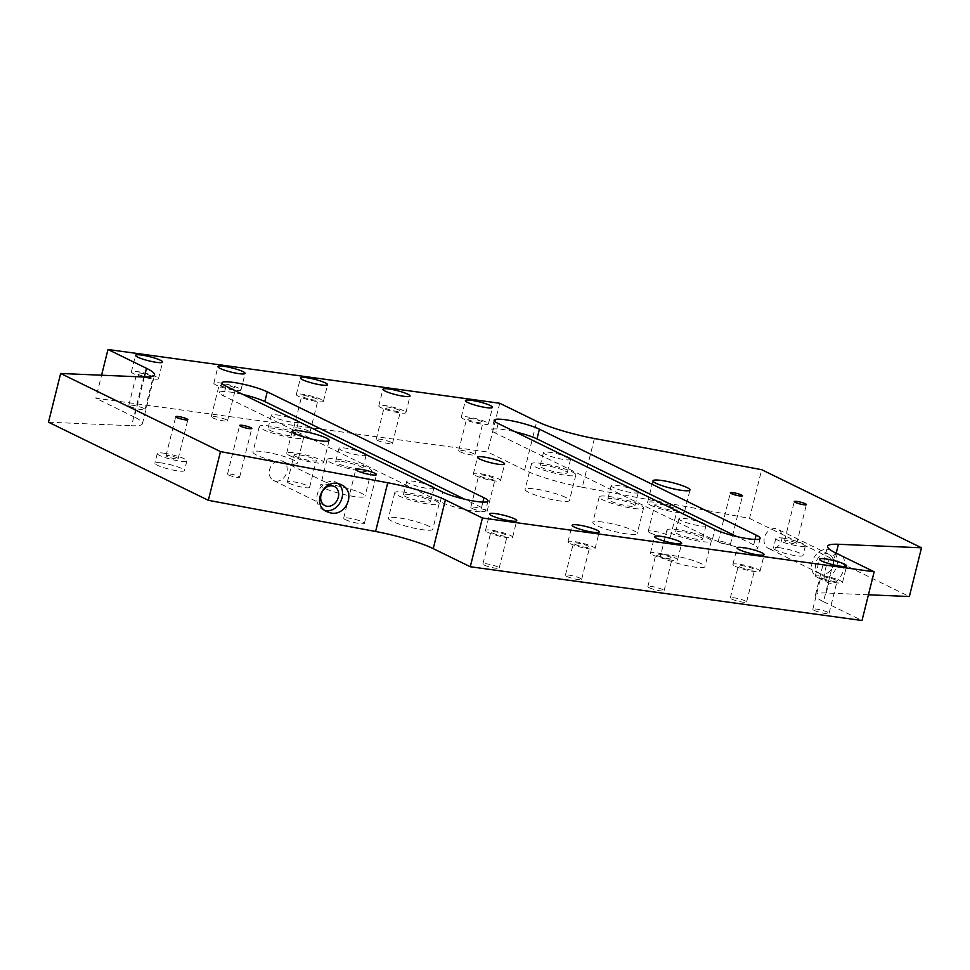 <?xml version="1.0" encoding="UTF-8"?>
<svg xmlns="http://www.w3.org/2000/svg" width="970" height="970" viewBox="0 0 970 970"><rect width="100%" height="100%" fill="white"/><g stroke="black" fill="none" stroke-linecap="round" stroke-linejoin="round"><path stroke-width="0.73" stroke-dasharray="4.85 3.64" d="M289.739 455.682A19.061 2.898 14 0 0 310.157 461.89A19.061 2.898 14 0 0 323.689 462.411A19.061 2.898 14 0 0 305.902 454.991A19.061 2.898 14 0 0 286.708 453.196A19.061 2.898 14 0 0 289.739 455.682M295.923 456.53A11.434 1.734 14 0 0 308.181 460.253A11.434 1.734 14 0 0 316.293 460.568A11.434 1.734 14 0 0 305.623 456.118A11.434 1.734 14 0 0 294.104 455.039A11.434 1.734 14 0 0 295.923 456.53M289.242 483.327A11.434 1.734 14 0 0 301.488 487.049A11.434 1.734 14 0 0 309.612 487.376A11.434 1.734 14 0 0 298.93 482.914A11.434 1.734 14 0 0 287.423 481.835A11.434 1.734 14 0 0 289.242 483.327M650.555 505.2A19.061 2.898 14 0 0 670.985 511.408A19.061 2.898 14 0 0 684.505 511.93A19.061 2.898 14 0 0 666.717 504.509A19.061 2.898 14 0 0 647.523 502.715A19.061 2.898 14 0 0 650.555 505.2M656.738 506.049A11.434 1.734 14 0 0 668.997 509.771A11.434 1.734 14 0 0 677.109 510.087A11.434 1.734 14 0 0 666.438 505.637A11.434 1.734 14 0 0 654.92 504.558A11.434 1.734 14 0 0 656.738 506.049M650.058 532.845A11.434 1.734 14 0 0 662.316 536.58A11.434 1.734 14 0 0 670.428 536.895A11.434 1.734 14 0 0 659.758 532.433A11.434 1.734 14 0 0 648.239 531.354A11.434 1.734 14 0 0 650.058 532.845M475.603 475.652A13.968 2.122 14 0 0 490.59 480.198A13.968 2.122 14 0 0 500.508 480.587A13.968 2.122 14 0 0 487.461 475.142A13.968 2.122 14 0 0 473.384 473.821A13.968 2.122 14 0 0 475.603 475.652M480.138 476.27A8.378 1.273 14 0 0 489.122 478.998A8.378 1.273 14 0 0 495.076 479.228A8.378 1.273 14 0 0 487.255 475.967A8.378 1.273 14 0 0 478.804 475.179A8.378 1.273 14 0 0 480.138 476.27M472.123 508.425A8.378 1.273 14 0 0 481.108 511.166A8.378 1.273 14 0 0 487.061 511.396A8.378 1.273 14 0 0 479.228 508.122A8.378 1.273 14 0 0 470.789 507.334A8.378 1.273 14 0 0 472.123 508.425M770.507 549.02A10.646 8.56 -64 0 1 768.385 548.377A10.646 8.56 -64 0 1 765.354 535.052A10.646 8.56 -64 0 1 777.722 529.256A10.646 8.56 -64 0 1 781.286 541.308A10.646 8.56 -64 0 1 770.507 549.02M820.875 578.593A15.241 12.27 -64 0 1 817.831 577.671A15.241 12.27 -64 0 1 813.503 558.587A15.241 12.27 -64 0 1 831.217 550.281A15.241 12.27 -64 0 1 836.322 567.547A15.241 12.27 -64 0 1 820.875 578.593M821.978 574.179A10.646 8.56 -64 0 1 819.856 573.537A10.646 8.56 -64 0 1 816.825 560.211A10.646 8.56 -64 0 1 829.192 554.416A10.646 8.56 -64 0 1 832.757 566.468A10.646 8.56 -64 0 1 821.978 574.179M842.105 556.101C849.223 562.867 840.081 584.449 830.575 583.334L828.768 582.982C820.111 581.321 826.391 556.149 835.922 554.282L837.995 554.1M868.429 594.792L826.27 592.997L828.768 582.982L817.831 577.671M835.643 552.948L823.494 601.679A50.816 7.724 -166 0 1 815.43 595.046A50.816 7.724 -166 0 1 826.27 592.997M594.404 438.513L582.255 487.243A50.816 7.724 -166 0 1 524.612 470.086L487.583 451.984L95.836 398.221L101.571 375.208M582.255 487.243L749.519 518.404L761.668 469.686M144.336 377.027L134.357 417.051A50.816 7.724 -166 0 1 142.42 423.684A50.816 7.724 -166 0 1 131.58 425.733L143.73 377.003M48.5 422.205L131.58 425.733M156.279 376.833A13.968 2.122 14 0 0 141.293 372.274A13.968 2.122 14 0 0 131.374 371.898A13.968 2.122 14 0 0 144.421 377.33A13.968 2.122 14 0 0 158.498 378.652A13.968 2.122 14 0 0 156.279 376.833M151.744 376.202A8.378 1.273 14 0 0 142.748 373.474A8.378 1.273 14 0 0 136.806 373.244A8.378 1.273 14 0 0 144.627 376.505A8.378 1.273 14 0 0 153.078 377.306A8.378 1.273 14 0 0 151.744 376.202M143.718 408.37A8.378 1.273 14 0 0 134.733 405.642A8.378 1.273 14 0 0 128.78 405.411A8.378 1.273 14 0 0 136.612 408.673A8.378 1.273 14 0 0 145.051 409.461A8.378 1.273 14 0 0 143.718 408.37M486.176 422.108A13.968 2.122 14 0 0 471.19 417.549A13.968 2.122 14 0 0 461.271 417.173A13.968 2.122 14 0 0 474.318 422.605A13.968 2.122 14 0 0 488.395 423.926A13.968 2.122 14 0 0 486.176 422.108M481.629 421.477A8.378 1.273 14 0 0 472.645 418.749A8.378 1.273 14 0 0 466.691 418.519A8.378 1.273 14 0 0 474.524 421.78A8.378 1.273 14 0 0 482.963 422.58A8.378 1.273 14 0 0 481.629 421.477M473.615 453.645A8.378 1.273 14 0 0 464.63 450.917A8.378 1.273 14 0 0 458.677 450.686A8.378 1.273 14 0 0 466.509 453.948A8.378 1.273 14 0 0 474.948 454.736A8.378 1.273 14 0 0 473.615 453.645M391.14 442.32A8.378 1.273 14 0 0 382.156 439.592A8.378 1.273 14 0 0 376.202 439.361A8.378 1.273 14 0 0 384.035 442.623A8.378 1.273 14 0 0 392.474 443.423A8.378 1.273 14 0 0 391.14 442.32M399.167 410.164A8.378 1.273 14 0 0 390.17 407.436A8.378 1.273 14 0 0 384.217 407.206A8.378 1.273 14 0 0 392.05 410.468A8.378 1.273 14 0 0 400.489 411.256A8.378 1.273 14 0 0 399.167 410.164M403.702 410.783A13.968 2.122 14 0 0 388.715 406.236A13.968 2.122 14 0 0 378.797 405.848A13.968 2.122 14 0 0 391.844 411.292A13.968 2.122 14 0 0 405.921 412.614A13.968 2.122 14 0 0 403.702 410.783M321.228 399.47A13.968 2.122 14 0 0 306.241 394.911A13.968 2.122 14 0 0 296.323 394.535A13.968 2.122 14 0 0 309.369 399.967A13.968 2.122 14 0 0 323.446 401.289A13.968 2.122 14 0 0 321.228 399.47M316.693 398.84A8.378 1.273 14 0 0 307.696 396.112A8.378 1.273 14 0 0 301.755 395.881A8.378 1.273 14 0 0 309.575 399.143A8.378 1.273 14 0 0 318.014 399.943A8.378 1.273 14 0 0 316.693 398.84M308.666 431.007A8.378 1.273 14 0 0 299.681 428.279A8.378 1.273 14 0 0 293.728 428.049A8.378 1.273 14 0 0 301.561 431.31A8.378 1.273 14 0 0 310 432.099A8.378 1.273 14 0 0 308.666 431.007M226.192 419.683A8.378 1.273 14 0 0 217.207 416.954A8.378 1.273 14 0 0 211.254 416.724A8.378 1.273 14 0 0 219.087 419.986A8.378 1.273 14 0 0 227.526 420.786A8.378 1.273 14 0 0 226.192 419.683M234.219 387.527A8.378 1.273 14 0 0 225.222 384.799A8.378 1.273 14 0 0 219.281 384.569A8.378 1.273 14 0 0 227.101 387.83A8.378 1.273 14 0 0 235.54 388.618A8.378 1.273 14 0 0 234.219 387.527M238.753 388.145A13.968 2.122 14 0 0 223.767 383.599A13.968 2.122 14 0 0 213.849 383.211A13.968 2.122 14 0 0 226.895 388.655A13.968 2.122 14 0 0 240.972 389.976A13.968 2.122 14 0 0 238.753 388.145M817.613 577.574A13.968 2.122 14 0 0 832.587 582.133A13.968 2.122 14 0 0 842.506 582.509A13.968 2.122 14 0 0 829.459 577.077A13.968 2.122 14 0 0 815.394 575.756A13.968 2.122 14 0 0 817.613 577.574M822.148 578.205A8.378 1.273 14 0 0 831.132 580.933A8.378 1.273 14 0 0 837.086 581.163A8.378 1.273 14 0 0 829.253 577.902A8.378 1.273 14 0 0 820.814 577.101A8.378 1.273 14 0 0 822.148 578.205M814.133 610.36A8.378 1.273 14 0 0 823.118 613.088A8.378 1.273 14 0 0 829.071 613.319A8.378 1.273 14 0 0 821.238 610.057A8.378 1.273 14 0 0 812.799 609.269A8.378 1.273 14 0 0 814.133 610.36M735.139 566.262A13.968 2.122 14 0 0 750.113 570.809A13.968 2.122 14 0 0 760.031 571.197A13.968 2.122 14 0 0 746.997 565.752A13.968 2.122 14 0 0 732.92 564.431A13.968 2.122 14 0 0 735.139 566.262M739.673 566.88A8.378 1.273 14 0 0 748.658 569.608A8.378 1.273 14 0 0 754.611 569.839A8.378 1.273 14 0 0 746.791 566.577A8.378 1.273 14 0 0 738.34 565.789A8.378 1.273 14 0 0 739.673 566.88M731.659 599.048A8.378 1.273 14 0 0 740.644 601.776A8.378 1.273 14 0 0 746.597 602.006A8.378 1.273 14 0 0 738.764 598.745A8.378 1.273 14 0 0 730.325 597.944A8.378 1.273 14 0 0 731.659 599.048M652.664 554.937A13.968 2.122 14 0 0 667.639 559.496A13.968 2.122 14 0 0 677.557 559.872A13.968 2.122 14 0 0 664.523 554.44A13.968 2.122 14 0 0 650.446 553.118A13.968 2.122 14 0 0 652.664 554.937M657.199 555.567A8.378 1.273 14 0 0 666.184 558.296A8.378 1.273 14 0 0 672.137 558.526A8.378 1.273 14 0 0 664.317 555.264A8.378 1.273 14 0 0 655.865 554.464A8.378 1.273 14 0 0 657.199 555.567M649.185 587.723A8.378 1.273 14 0 0 658.169 590.451A8.378 1.273 14 0 0 664.123 590.682A8.378 1.273 14 0 0 656.29 587.42A8.378 1.273 14 0 0 647.851 586.632A8.378 1.273 14 0 0 649.185 587.723M570.19 543.624A13.968 2.122 14 0 0 585.177 548.171A13.968 2.122 14 0 0 595.083 548.559A13.968 2.122 14 0 0 582.048 543.115A13.968 2.122 14 0 0 567.971 541.793A13.968 2.122 14 0 0 570.19 543.624M574.725 544.243A8.378 1.273 14 0 0 583.71 546.971A8.378 1.273 14 0 0 589.663 547.201A8.378 1.273 14 0 0 581.842 543.94A8.378 1.273 14 0 0 573.391 543.151A8.378 1.273 14 0 0 574.725 544.243M566.71 576.41A8.378 1.273 14 0 0 575.695 579.138A8.378 1.273 14 0 0 581.648 579.369A8.378 1.273 14 0 0 573.816 576.107A8.378 1.273 14 0 0 565.377 575.307A8.378 1.273 14 0 0 566.71 576.41M487.716 532.3A13.968 2.122 14 0 0 502.702 536.859A13.968 2.122 14 0 0 512.621 537.234A13.968 2.122 14 0 0 499.574 531.803A13.968 2.122 14 0 0 485.497 530.481A13.968 2.122 14 0 0 487.716 532.3M492.251 532.93A8.378 1.273 14 0 0 501.247 535.658A8.378 1.273 14 0 0 507.189 535.889A8.378 1.273 14 0 0 499.368 532.627A8.378 1.273 14 0 0 490.917 531.827A8.378 1.273 14 0 0 492.251 532.93M484.236 565.086A8.378 1.273 14 0 0 493.221 567.814A8.378 1.273 14 0 0 499.174 568.044A8.378 1.273 14 0 0 491.341 564.783A8.378 1.273 14 0 0 482.902 563.994A8.378 1.273 14 0 0 484.236 565.086M482.89 502.096L481.544 507.492A25.402 3.868 -166 0 1 485.57 510.814A25.402 3.868 -166 0 1 467.54 510.111A25.402 3.868 -166 0 1 440.307 501.842L223.585 395.918A25.402 3.868 -166 0 1 219.559 392.595A25.402 3.868 -166 0 1 243.033 394.487M755.048 539.453L753.702 544.849A25.402 3.868 -166 0 1 757.74 548.159A25.402 3.868 -166 0 1 739.698 547.468A25.402 3.868 -166 0 1 712.465 539.187L495.755 433.263A25.402 3.868 -166 0 1 491.717 429.952A25.402 3.868 -166 0 1 515.191 431.832M134.357 417.051L95.836 398.221M499.732 403.253L487.583 451.984M823.494 601.679L862.015 620.509M275.674 481.108A10.646 8.56 116 0 0 286.453 473.396A10.646 8.56 116 0 0 282.888 461.344A10.646 8.56 116 0 0 270.521 467.14A10.646 8.56 116 0 0 273.54 480.465A10.646 8.56 116 0 0 275.674 481.108M338.542 483.8A15.241 12.27 116 0 0 336.384 482.369A15.241 12.27 116 0 0 318.657 490.674A15.241 12.27 116 0 0 322.986 509.759A15.241 12.27 116 0 0 324.938 510.462M345.356 519.605A10.67 1.625 14 0 0 356.79 523.072A10.67 1.625 14 0 0 364.368 523.376A10.67 1.625 14 0 0 354.402 519.217A10.67 1.625 14 0 0 343.659 518.21A10.67 1.625 14 0 0 345.356 519.605M609.196 496.494A22.868 3.48 -166 0 1 632.294 501.987A22.868 3.48 -166 0 1 643.571 507.989A22.868 3.48 -166 0 1 620.545 505.831A22.868 3.48 -166 0 1 599.193 496.931A22.868 3.48 -166 0 1 609.196 496.494M613.937 498.822A13.968 2.122 -166 0 1 628.051 502.169A13.968 2.122 -166 0 1 634.938 505.843A13.968 2.122 -166 0 1 620.873 504.521A13.968 2.122 -166 0 1 607.826 499.077A13.968 2.122 -166 0 1 613.937 498.822M602.819 522.078A22.868 3.48 14 0 0 592.815 522.515A22.868 3.48 14 0 0 614.168 531.414A22.868 3.48 14 0 0 637.193 533.573A22.868 3.48 14 0 0 625.917 527.571A22.868 3.48 14 0 0 602.819 522.078M638.054 491.887A13.968 2.122 -166 0 1 638.284 492.433A13.968 2.122 -166 0 1 624.207 491.123A13.968 2.122 -166 0 1 611.173 485.679A13.968 2.122 -166 0 1 617.272 485.412A13.968 2.122 -166 0 1 632.367 489.11M337.039 459.149A22.868 3.48 -166 0 1 360.137 464.642A22.868 3.48 -166 0 1 371.413 470.632A22.868 3.48 -166 0 1 348.375 468.486A22.868 3.48 -166 0 1 327.036 459.574A22.868 3.48 -166 0 1 337.039 459.149M341.767 461.465A13.968 2.122 -166 0 1 355.893 464.824A13.968 2.122 -166 0 1 362.78 468.486A13.968 2.122 -166 0 1 348.703 467.164A13.968 2.122 -166 0 1 335.668 461.72A13.968 2.122 -166 0 1 341.767 461.465M330.649 484.733A22.868 3.48 14 0 0 320.658 485.158A22.868 3.48 14 0 0 341.998 494.057A22.868 3.48 14 0 0 365.035 496.216A22.868 3.48 14 0 0 353.759 490.226A22.868 3.48 14 0 0 330.649 484.733M365.884 454.53A13.968 2.122 -166 0 1 366.126 455.088A13.968 2.122 -166 0 1 352.049 453.766A13.968 2.122 -166 0 1 339.003 448.322A13.968 2.122 -166 0 1 345.114 448.067A13.968 2.122 -166 0 1 360.209 451.753M782.499 538.095A15.241 2.316 -166 0 1 797.91 541.757A15.241 2.316 -166 0 1 805.415 545.746A15.241 2.316 -166 0 1 790.065 544.315A15.241 2.316 -166 0 1 775.842 538.374A15.241 2.316 -166 0 1 782.499 538.095M785.567 541.369A6.244 0.946 -166 0 1 784.572 540.557A6.244 0.946 -166 0 1 790.865 541.139A6.244 0.946 -166 0 1 796.685 543.576A6.244 0.946 -166 0 1 792.26 543.406A6.244 0.946 -166 0 1 785.567 541.369M780.074 547.844A15.241 2.316 14 0 0 773.405 548.123A15.241 2.316 14 0 0 787.64 554.064A15.241 2.316 14 0 0 802.99 555.495A15.241 2.316 14 0 0 795.473 551.506A15.241 2.316 14 0 0 780.074 547.844M163.954 453.196A15.241 2.316 -166 0 1 179.353 456.858A15.241 2.316 -166 0 1 186.87 460.859A15.241 2.316 -166 0 1 171.52 459.428A15.241 2.316 -166 0 1 157.285 453.487A15.241 2.316 -166 0 1 163.954 453.196M167.01 456.482A6.244 0.946 -166 0 1 166.015 455.657A6.244 0.946 -166 0 1 172.308 456.252A6.244 0.946 -166 0 1 178.14 458.689A6.244 0.946 -166 0 1 173.703 458.507A6.244 0.946 -166 0 1 167.01 456.482M161.529 462.945A15.241 2.316 14 0 0 154.86 463.236A15.241 2.316 14 0 0 169.095 469.165A15.241 2.316 14 0 0 184.445 470.608A15.241 2.316 14 0 0 176.928 466.606A15.241 2.316 14 0 0 161.529 462.945M707.663 538.107A22.868 3.48 -166 0 1 711.289 541.09A22.868 3.48 -166 0 1 688.263 538.932A22.868 3.48 -166 0 1 666.923 530.032A22.868 3.48 -166 0 1 683.147 530.663A22.868 3.48 -166 0 1 707.663 538.107M700.449 537.113A13.968 2.122 -166 0 1 702.668 538.944A13.968 2.122 -166 0 1 688.591 537.622A13.968 2.122 -166 0 1 675.544 532.178A13.968 2.122 -166 0 1 685.463 532.566A13.968 2.122 -166 0 1 700.449 537.113M701.286 563.691A22.868 3.48 14 0 0 676.769 556.246A22.868 3.48 14 0 0 660.546 555.616A22.868 3.48 14 0 0 681.886 564.516A22.868 3.48 14 0 0 704.911 566.674A22.868 3.48 14 0 0 701.286 563.691M705.772 524.988A13.968 2.122 -166 0 1 706.002 525.534A13.968 2.122 -166 0 1 691.937 524.224A13.968 2.122 -166 0 1 678.891 518.78A13.968 2.122 -166 0 1 686.336 518.72A13.968 2.122 -166 0 1 700.097 522.212M572.215 471.905A22.868 3.48 -166 0 1 575.853 474.888A22.868 3.48 -166 0 1 552.815 472.729A22.868 3.48 -166 0 1 531.475 463.83A22.868 3.48 -166 0 1 547.698 464.46A22.868 3.48 -166 0 1 572.215 471.905M565.001 470.911A13.968 2.122 -166 0 1 567.22 472.742A13.968 2.122 -166 0 1 553.142 471.42A13.968 2.122 -166 0 1 540.108 465.976A13.968 2.122 -166 0 1 550.014 466.364A13.968 2.122 -166 0 1 565.001 470.911M565.837 497.489A22.868 3.48 14 0 0 541.321 490.044A22.868 3.48 14 0 0 525.097 489.413A22.868 3.48 14 0 0 546.437 498.313A22.868 3.48 14 0 0 569.475 500.471A22.868 3.48 14 0 0 565.837 497.489M570.324 458.786A13.968 2.122 -166 0 1 570.566 459.331A13.968 2.122 -166 0 1 556.489 458.022A13.968 2.122 -166 0 1 543.442 452.578A13.968 2.122 -166 0 1 550.887 452.517A13.968 2.122 -166 0 1 564.649 456.009M435.506 500.75A22.868 3.48 -166 0 1 439.131 503.733A22.868 3.48 -166 0 1 416.106 501.587A22.868 3.48 -166 0 1 394.766 492.675A22.868 3.48 -166 0 1 410.989 493.306A22.868 3.48 -166 0 1 435.506 500.75M428.291 499.768A13.968 2.122 -166 0 1 430.51 501.587A13.968 2.122 -166 0 1 416.433 500.265A13.968 2.122 -166 0 1 403.387 494.821A13.968 2.122 -166 0 1 413.305 495.209A13.968 2.122 -166 0 1 428.291 499.768M429.128 526.334A22.868 3.48 14 0 0 404.611 518.889A22.868 3.48 14 0 0 388.376 518.259A22.868 3.48 14 0 0 409.728 527.159A22.868 3.48 14 0 0 432.753 529.317A22.868 3.48 14 0 0 429.128 526.334M433.614 487.631A13.968 2.122 -166 0 1 433.845 488.189A13.968 2.122 -166 0 1 419.767 486.867A13.968 2.122 -166 0 1 406.733 481.423A13.968 2.122 -166 0 1 414.178 481.362A13.968 2.122 -166 0 1 427.94 484.854M300.057 434.548A22.868 3.48 -166 0 1 303.683 437.531A22.868 3.48 -166 0 1 280.657 435.384A22.868 3.48 -166 0 1 259.317 426.473A22.868 3.48 -166 0 1 275.541 427.103A22.868 3.48 -166 0 1 300.057 434.548M292.843 433.566A13.968 2.122 -166 0 1 295.062 435.384A13.968 2.122 -166 0 1 280.985 434.063A13.968 2.122 -166 0 1 267.938 428.619A13.968 2.122 -166 0 1 277.856 429.007A13.968 2.122 -166 0 1 292.843 433.566M293.68 460.132A22.868 3.48 14 0 0 269.163 452.687A22.868 3.48 14 0 0 252.94 452.056A22.868 3.48 14 0 0 274.28 460.968A22.868 3.48 14 0 0 297.305 463.114A22.868 3.48 14 0 0 293.68 460.132M298.166 421.429A13.968 2.122 -166 0 1 298.396 421.986A13.968 2.122 -166 0 1 284.331 420.665A13.968 2.122 -166 0 1 271.285 415.221A13.968 2.122 -166 0 1 278.729 415.16A13.968 2.122 -166 0 1 292.491 418.652M753.702 544.849L736.691 536.531M481.544 507.492L464.533 499.186M228.496 474.997A6.244 0.946 14 0 0 235.189 477.034A6.244 0.946 14 0 0 239.626 477.204A6.244 0.946 14 0 0 233.794 474.766A6.244 0.946 14 0 0 227.501 474.184A6.244 0.946 14 0 0 228.496 474.997M719.219 542.339A6.244 0.946 14 0 0 725.912 544.376A6.244 0.946 14 0 0 730.349 544.546A6.244 0.946 14 0 0 724.517 542.121A6.244 0.946 14 0 0 718.224 541.527A6.244 0.946 14 0 0 719.219 542.339M749.519 518.404L909.351 596.526M835.922 554.282L836.188 553.215M524.612 470.086L536.762 421.356M226.022 386.169L223.585 395.918M440.307 501.842L442.732 492.093M498.18 423.514L495.755 433.263M712.465 539.187L714.89 529.438M323.689 462.411L329.157 440.489M286.708 453.196L292.176 431.262M309.612 487.376L316.293 460.568M287.423 481.835L294.104 455.039M684.505 511.93L689.973 490.008M647.523 502.715L652.992 480.78M670.428 536.895L677.109 510.087M648.239 531.354L654.92 504.558M500.508 480.587L504.63 464.012M473.384 473.821L477.519 457.258M487.061 511.396L495.076 479.228M470.789 507.334L478.804 475.179M840.238 554.682L831.217 550.281M829.192 554.416L777.722 529.256M819.856 573.537L768.385 548.377M815.43 595.046L827.58 546.316M142.42 423.684L154.57 374.953M158.498 378.652L162.633 362.089M131.374 371.898L135.509 355.323M145.051 409.461L153.078 377.306M128.78 405.411L136.806 373.244M488.395 423.926L492.517 407.364M461.271 417.173L465.406 400.598M474.948 454.736L482.963 422.58M458.677 450.686L466.691 418.519M392.474 443.423L400.489 411.256M376.202 439.361L384.217 407.206M405.921 412.614L410.043 396.039M378.797 405.848L382.932 389.285M323.446 401.289L327.569 384.726M296.323 394.535L300.457 377.961M310 432.099L318.014 399.943M293.728 428.049L301.755 395.881M227.526 420.786L235.54 388.618M211.254 416.724L219.281 384.569M240.972 389.976L245.095 373.401M213.849 383.211L217.983 366.648M842.506 582.509L846.64 565.946M815.394 575.756L819.529 559.181M829.071 613.319L837.086 581.163M812.799 609.269L820.814 577.101M760.031 571.197L764.166 554.622M732.92 564.431L737.054 547.868M746.597 602.006L754.611 569.839M730.325 597.944L738.34 565.789M677.557 559.872L681.692 543.309M650.446 553.118L654.58 536.543M664.123 590.682L672.137 558.526M647.851 586.632L655.865 554.464M595.083 548.559L599.217 531.984M567.971 541.793L572.106 525.231M581.648 579.369L589.663 547.201M565.377 575.307L573.391 543.151M512.621 537.234L516.743 520.672M485.497 530.481L489.632 513.906M499.174 568.044L507.189 535.889M482.902 563.994L490.917 531.827M221.984 382.847L219.559 392.595M488.007 501.066L485.57 510.814M494.142 420.204L491.717 429.952M760.165 538.423L757.74 548.159M322.986 509.759L327.011 511.724M336.384 482.369L341.44 484.842M273.54 480.465L325.011 505.625M282.888 461.344L334.359 486.503M364.368 523.376L376.518 474.645M343.659 518.21L355.808 469.48M599.193 496.931L592.815 522.515M643.571 507.989L637.193 533.573M611.173 485.679L607.826 499.077M638.284 492.433L634.938 505.843M327.036 459.574L320.658 485.158M371.413 470.632L365.035 496.216M339.003 448.322L335.668 461.72M366.126 455.088L362.78 468.486M775.842 538.374L773.405 548.123M805.415 545.746L802.99 555.495M157.285 453.487L154.86 463.236M186.87 460.859L184.445 470.608M666.923 530.032L660.546 555.616M711.289 541.09L704.911 566.674M678.891 518.78L675.544 532.178M706.002 525.534L702.668 538.944M531.475 463.83L525.097 489.413M575.853 474.888L569.475 500.471M543.442 452.578L540.108 465.976M570.566 459.331L567.22 472.742M394.766 492.675L388.376 518.259M439.131 503.733L432.753 529.317M406.733 481.423L403.387 494.821M433.845 488.189L430.51 501.587M259.317 426.473L252.94 452.056M303.683 437.531L297.305 463.114M271.285 415.221L267.938 428.619M298.396 421.986L295.062 435.384M239.626 477.204L251.776 428.473M227.501 474.184L239.651 425.454M178.14 458.689L187.865 419.707M166.015 455.657L175.74 416.676M796.685 543.576L806.409 504.594M784.572 540.557L794.284 501.575M730.349 544.546L742.499 495.815M718.224 541.527L730.374 492.796"/><path stroke-width="1.45" d="M295.195 433.748A19.061 2.898 -166 0 1 292.176 431.262A19.061 2.898 -166 0 1 311.37 433.069A19.061 2.898 -166 0 1 329.157 440.489A19.061 2.898 -166 0 1 315.626 439.956A19.061 2.898 -166 0 1 295.195 433.748M656.023 483.278A19.061 2.898 -166 0 1 652.992 480.78A19.061 2.898 -166 0 1 672.186 482.587A19.061 2.898 -166 0 1 689.973 490.008A19.061 2.898 -166 0 1 676.454 489.474A19.061 2.898 -166 0 1 656.023 483.278M479.738 459.077A13.968 2.122 -166 0 1 477.519 457.258A13.968 2.122 -166 0 1 491.584 458.567A13.968 2.122 -166 0 1 504.63 464.012A13.968 2.122 -166 0 1 494.712 463.624A13.968 2.122 -166 0 1 479.738 459.077M837.995 554.1L842.105 556.101M836.188 553.215L838.419 544.267L921.5 547.795L909.351 596.526L868.429 594.792M838.419 544.267A50.816 7.724 14 0 0 827.58 546.316A50.816 7.724 14 0 0 835.643 552.948L874.164 571.779L482.417 518.016L470.268 566.747L862.015 620.509L874.164 571.779M375.596 531.487A50.816 7.724 -166 0 1 433.238 548.644L445.388 499.914A50.816 7.724 14 0 0 387.745 482.757L375.596 531.487L208.332 500.314L220.481 451.596L60.649 373.474L143.73 377.003A50.816 7.724 14 0 0 154.57 374.953A50.816 7.724 14 0 0 146.506 368.321L107.985 349.491L499.732 403.253L536.762 421.356A50.816 7.724 14 0 0 594.404 438.513L761.668 469.686L921.5 547.795M60.649 373.474L48.5 422.205L208.332 500.314M220.481 451.596L387.745 482.757M330.576 512.9L327.011 511.724C310.012 504.23 325.132 476.052 341.44 484.842C356.426 491.281 346.605 516.683 330.576 512.9M160.414 360.258A13.968 2.122 -166 0 1 162.633 362.089A13.968 2.122 -166 0 1 148.555 360.767A13.968 2.122 -166 0 1 135.509 355.323A13.968 2.122 -166 0 1 145.427 355.711A13.968 2.122 -166 0 1 160.414 360.258M490.299 405.533A13.968 2.122 -166 0 1 492.517 407.364A13.968 2.122 -166 0 1 478.452 406.042A13.968 2.122 -166 0 1 465.406 400.598A13.968 2.122 -166 0 1 475.324 400.986A13.968 2.122 -166 0 1 490.299 405.533M407.824 394.22A13.968 2.122 -166 0 1 410.043 396.039A13.968 2.122 -166 0 1 395.978 394.717A13.968 2.122 -166 0 1 382.932 389.285A13.968 2.122 -166 0 1 392.85 389.661A13.968 2.122 -166 0 1 407.824 394.22M325.35 382.895A13.968 2.122 -166 0 1 327.569 384.726A13.968 2.122 -166 0 1 313.504 383.405A13.968 2.122 -166 0 1 300.457 377.961A13.968 2.122 -166 0 1 310.376 378.349A13.968 2.122 -166 0 1 325.35 382.895M242.876 371.583A13.968 2.122 -166 0 1 245.095 373.401A13.968 2.122 -166 0 1 231.03 372.08A13.968 2.122 -166 0 1 217.983 366.648A13.968 2.122 -166 0 1 227.901 367.024A13.968 2.122 -166 0 1 242.876 371.583M821.736 561.012A13.968 2.122 -166 0 1 819.529 559.181A13.968 2.122 -166 0 1 833.594 560.502A13.968 2.122 -166 0 1 846.64 565.946A13.968 2.122 -166 0 1 836.722 565.558A13.968 2.122 -166 0 1 821.736 561.012M739.273 549.687A13.968 2.122 -166 0 1 737.054 547.868A13.968 2.122 -166 0 1 751.12 549.19A13.968 2.122 -166 0 1 764.166 554.622A13.968 2.122 -166 0 1 754.248 554.246A13.968 2.122 -166 0 1 739.273 549.687M656.799 538.374A13.968 2.122 -166 0 1 654.58 536.543A13.968 2.122 -166 0 1 668.645 537.865A13.968 2.122 -166 0 1 681.692 543.309A13.968 2.122 -166 0 1 671.773 542.921A13.968 2.122 -166 0 1 656.799 538.374M574.325 527.049A13.968 2.122 -166 0 1 572.106 525.231A13.968 2.122 -166 0 1 586.171 526.552A13.968 2.122 -166 0 1 599.217 531.984A13.968 2.122 -166 0 1 589.299 531.608A13.968 2.122 -166 0 1 574.325 527.049M491.851 515.737A13.968 2.122 -166 0 1 489.632 513.906A13.968 2.122 -166 0 1 503.697 515.228A13.968 2.122 -166 0 1 516.743 520.672A13.968 2.122 -166 0 1 506.825 520.284A13.968 2.122 -166 0 1 491.851 515.737M243.033 394.487A25.402 3.868 -166 0 1 264.822 401.568L267.259 391.832L483.969 497.755A25.402 3.868 -166 0 1 488.007 501.066A25.402 3.868 -166 0 1 469.977 500.362A25.402 3.868 -166 0 1 442.732 492.093L226.022 386.169A25.402 3.868 -166 0 1 221.984 382.847A25.402 3.868 -166 0 1 240.014 383.55A25.402 3.868 -166 0 1 267.259 391.832M515.191 431.832A25.402 3.868 -166 0 1 536.992 438.925L539.417 429.176L756.127 535.1A25.402 3.868 -166 0 1 760.165 538.423A25.402 3.868 -166 0 1 742.135 537.72A25.402 3.868 -166 0 1 714.89 529.438L498.18 423.514A25.402 3.868 -166 0 1 494.142 420.204A25.402 3.868 -166 0 1 512.184 420.907A25.402 3.868 -166 0 1 539.417 429.176M445.388 499.914L482.417 518.016M240.645 426.266A6.244 0.946 -166 0 1 239.651 425.454A6.244 0.946 -166 0 1 245.944 426.036A6.244 0.946 -166 0 1 251.776 428.473A6.244 0.946 -166 0 1 247.35 428.303A6.244 0.946 -166 0 1 240.645 426.266M176.734 417.5A6.244 0.946 -166 0 1 175.74 416.676A6.244 0.946 -166 0 1 182.033 417.27A6.244 0.946 -166 0 1 187.865 419.707A6.244 0.946 -166 0 1 183.427 419.525A6.244 0.946 -166 0 1 176.734 417.5M357.506 470.874A10.67 1.625 -166 0 1 355.808 469.48A10.67 1.625 -166 0 1 366.551 470.486A10.67 1.625 -166 0 1 376.518 474.645A10.67 1.625 -166 0 1 368.939 474.342A10.67 1.625 -166 0 1 357.506 470.874M795.279 502.387A6.244 0.946 -166 0 1 794.284 501.575A6.244 0.946 -166 0 1 800.577 502.157A6.244 0.946 -166 0 1 806.409 504.594A6.244 0.946 -166 0 1 801.972 504.424A6.244 0.946 -166 0 1 795.279 502.387M731.368 493.609A6.244 0.946 -166 0 1 730.374 492.796A6.244 0.946 -166 0 1 736.666 493.39A6.244 0.946 -166 0 1 742.499 495.815A6.244 0.946 -166 0 1 738.061 495.646A6.244 0.946 -166 0 1 731.368 493.609M101.571 375.208L107.985 349.491M433.238 548.644L470.268 566.747M324.938 510.462A15.241 12.27 116 0 0 326.041 510.681A15.241 12.27 116 0 0 340.858 501.126A15.241 12.27 116 0 0 338.542 483.8M327.145 506.267A10.646 8.56 116 0 0 337.924 498.556A10.646 8.56 116 0 0 334.359 486.503A10.646 8.56 116 0 0 321.991 492.299A10.646 8.56 116 0 0 325.011 505.625A10.646 8.56 116 0 0 327.145 506.267M632.367 489.11A13.968 2.122 -166 0 1 638.054 491.887M360.209 451.753A13.968 2.122 -166 0 1 365.884 454.53M700.097 522.212A13.968 2.122 -166 0 1 703.784 523.715A13.968 2.122 -166 0 1 705.772 524.988M564.649 456.009A13.968 2.122 -166 0 1 568.347 457.513A13.968 2.122 -166 0 1 570.324 458.786M427.94 484.854A13.968 2.122 -166 0 1 431.626 486.358A13.968 2.122 -166 0 1 433.614 487.631M292.491 418.652A13.968 2.122 -166 0 1 296.177 420.155A13.968 2.122 -166 0 1 298.166 421.429M736.691 536.531L536.992 438.925M464.533 499.186L264.822 401.568M146.506 368.321L144.336 377.027M483.969 497.755L482.89 502.096M756.127 535.1L755.048 539.453"/></g></svg>
